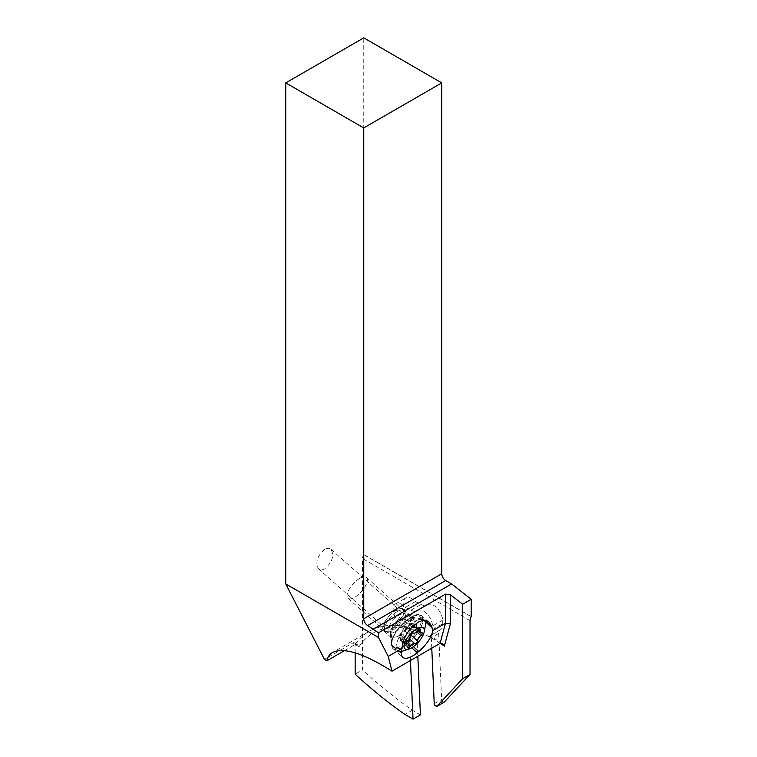 <?xml version="1.0" encoding="UTF-8"?>
<svg xmlns="http://www.w3.org/2000/svg" width="757" height="757" viewBox="0 0 757 757"><rect width="100%" height="100%" fill="white"/><g stroke="black" fill="none" stroke-linecap="round" stroke-linejoin="round"><path stroke-width="0.57" stroke-dasharray="3.79 2.84" d="M440.3 643.299A119.53 69.01 -120 0 0 431.32 637.791L430.78 636.306L429.096 636.779A123.013 71.016 -120 0 0 405.714 627.421A3.473 2.006 -120 0 0 403.727 625.31L402.194 624.516A12.159 7.021 60 0 1 393.886 613.842A12.159 7.021 60 0 1 395.665 603.812A12.159 7.021 60 0 1 401.295 604.162A12.159 7.021 60 0 1 405.326 607.388L410.89 610.256A13.9 8.024 -120 0 0 417.325 610.662A13.9 8.024 -120 0 0 417.381 610.625A12.509 7.22 60 0 1 417.448 610.596A12.509 7.22 60 0 1 423.239 610.956A12.509 7.22 60 0 1 432.531 625.992L432.682 629.483A12.509 7.22 60 0 1 430.108 635.748A12.509 7.22 60 0 1 430.071 635.776A6.945 4.012 -120 0 0 430.042 635.785A6.945 4.012 -120 0 0 429.096 636.779M410.455 660.511L409.064 628.972L407.739 627.099L405.714 627.421M344.53 650.613L355.156 644.481A3.473 2.006 120 0 0 354.437 642.882A3.473 2.006 120 0 0 352.705 643.062L324.441 659.375M471.251 616.567L363.757 554.503L363.757 37.85M363.757 554.503L363.682 554.635A5.564 3.208 120 0 0 362.527 558.515L362.527 669.888L355.156 674.146M355.156 652.846L355.156 644.481L357.313 644.548L359.055 646.724L352.705 643.062M324.753 549.383C317.192 555.922 315.101 562.404 318.47 568.829C320.116 570.191 322.217 570.163 324.753 568.772C332.314 562.233 334.405 555.742 331.036 549.317C329.38 547.964 327.289 547.983 324.753 549.383M444.122 702.193L442.892 701.559A1.741 1.003 60 0 1 441.605 699.477L438.682 633.448A6.945 4.012 60 0 1 440.12 629.966A6.945 4.012 60 0 1 440.139 629.956A12.509 7.22 -120 0 0 440.186 629.938A12.509 7.22 -120 0 0 442.76 623.664L442.608 620.172A12.509 7.22 -120 0 0 433.307 605.146A12.509 7.22 -120 0 0 427.516 604.777A12.509 7.22 -120 0 0 427.459 604.815A13.9 8.024 60 0 1 427.393 604.852A13.9 8.024 60 0 1 420.958 604.446L415.404 601.569A12.159 7.021 -120 0 0 411.363 598.352A12.159 7.021 -120 0 0 405.733 597.992A12.159 7.021 -120 0 0 403.954 608.032A12.159 7.021 -120 0 0 412.262 618.696L413.805 619.5A3.473 2.006 60 0 1 416.388 623.673L417.826 656.253M415.404 601.569L405.326 607.388M431.32 637.791L431.774 648.2M420.419 714.892L412.347 710.236A382.228 220.684 60 0 1 362.527 669.888M412.347 710.236L404.976 714.494M394.69 611.401A11.469 4.684 -48.4 0 1 400.198 610.653A11.469 4.684 -48.4 0 1 399.015 618.365A11.469 4.684 -48.4 0 1 390.498 627.061A11.469 4.684 -48.4 0 1 384.982 627.808A11.469 4.684 -48.4 0 1 386.165 620.106A11.469 4.684 -48.4 0 1 394.69 611.401M396.043 609.953A14.591 5.961 131.6 0 0 385.19 621.033A14.591 5.961 131.6 0 0 383.685 630.846A14.591 5.961 131.6 0 0 390.697 629.89A14.591 5.961 131.6 0 0 401.551 618.81A14.591 5.961 131.6 0 0 403.055 609.007A14.591 5.961 131.6 0 0 396.043 609.953M392.05 645.532L390.48 636.135L391.199 637.498L398.466 636.779L402.743 634.016C407.995 628.102 410.985 622.888 411.694 618.365L410.341 615.469L407.928 614.561L403.15 616.264L399.289 619.387C393.252 624.165 390.262 629.247 390.338 634.64L391.899 643.895A19.805 8.09 -48.4 0 1 405.487 621.648L407.001 620.399A19.805 8.09 -48.4 0 1 418.441 615.044A19.805 8.09 -48.4 0 1 422.302 618.942L422.387 620.04A19.805 8.09 -48.4 0 1 408.799 642.277L407.275 643.526A19.805 8.09 -48.4 0 1 392.05 645.532A19.805 8.09 -48.4 0 1 391.984 644.983M422.803 618.526A20.505 8.374 131.6 0 0 421.46 615.45A20.505 8.374 131.6 0 0 406.973 620.04L405.459 621.289A20.505 8.374 131.6 0 0 391.388 644.311L391.473 645.399A20.505 8.374 131.6 0 0 392.826 648.475A20.505 8.374 131.6 0 0 407.304 643.895L408.827 642.646A20.505 8.374 131.6 0 0 422.898 619.623L422.803 618.526L425.027 620.503M359.726 578.348A13.9 5.678 131.6 0 0 349.403 588.899A13.9 5.678 131.6 0 0 347.965 598.238A13.9 5.678 131.6 0 0 354.645 597.33A13.9 5.678 131.6 0 0 364.978 586.779A13.9 5.678 131.6 0 0 366.407 577.44A13.9 5.678 131.6 0 0 359.726 578.348M397.226 611.599A13.9 5.678 -48.4 0 1 403.907 610.691A13.9 5.678 -48.4 0 1 404.512 611.524A13.9 5.678 -48.4 0 1 392.145 630.581A13.9 5.678 -48.4 0 1 386.363 631.991A13.9 5.678 -48.4 0 1 385.464 631.489A13.9 5.678 -48.4 0 1 386.893 622.15A13.9 5.678 -48.4 0 1 397.226 611.599M410.237 617.844A20.155 8.232 131.6 0 0 391.852 643.545A20.155 8.232 131.6 0 0 393.186 646.696A20.155 8.232 131.6 0 0 402.866 645.38A20.155 8.232 131.6 0 0 417.845 630.079A20.155 8.232 131.6 0 0 419.927 616.529A20.155 8.232 131.6 0 0 416.634 615.583A20.155 8.232 131.6 0 0 410.237 617.844M401.371 651.37A20.155 8.232 -48.4 0 1 397.453 650.481A20.155 8.232 -48.4 0 1 399.535 636.93A20.155 8.232 -48.4 0 1 414.514 621.639A20.155 8.232 -48.4 0 1 424.194 620.324A20.155 8.232 -48.4 0 1 424.346 620.466M425.302 626.2A20.155 8.232 -48.4 0 1 407.134 649.165A20.155 8.232 -48.4 0 1 403.424 650.878M413.568 633.089L405.97 626.351L412.196 622.983L412.716 623.588L412.016 625.594L415.205 627.316L413.294 628.84C410.445 629.947 409.31 631.707 409.887 634.129L408.43 637.034L407.124 636.864C405.127 635.842 403.557 636.751 402.421 639.58L401.683 640.924L400.737 641.084L399.961 636.628L398.854 636.751L403.207 629.076L405.989 626.323A23.126 23.126 0 0 0 402.894 629.408L410.805 635.814M412.196 622.983L419.302 629.436M414.987 626.512L415.205 627.316A23.126 16.351 -165 0 0 404.91 630.155A23.126 16.351 15 0 0 398.854 636.751L405.951 643.147M440.072 643.412A123.013 71.016 -120 0 0 430.714 637.422A123.013 71.016 -120 0 0 429.342 636.637M405.96 627.279A123.013 71.016 -120 0 0 400.462 626.228A123.013 71.016 -120 0 0 369.208 631.329A123.013 71.016 -120 0 0 355.156 644.481M409.064 628.972A119.53 69.01 -120 0 0 403.774 627.96A119.53 69.01 -120 0 0 359.055 646.724M408.856 628.017L416.388 623.673M413.805 619.5L403.727 625.31M402.194 624.516L412.262 618.696M410.89 610.256L420.958 604.446M427.459 604.815L417.381 610.625M442.608 620.172L432.531 625.992M432.682 629.483L442.76 623.664M440.139 629.956L430.071 635.776M438.682 633.448L431.31 637.706M434.234 703.726L441.605 699.477M470.031 620.579L362.527 558.515M442.892 701.559L435.521 705.817M363.682 554.635L471.176 616.7M422.387 620.04L411.694 618.365M411.524 617.258L422.302 618.942M407.001 620.399L400.813 618.147M399.289 619.387L405.487 621.648M391.899 643.895L390.338 634.64M407.275 643.526L401.219 635.265M402.743 634.016L408.799 642.277M425.103 621.573L422.898 619.623M408.827 642.646L413.388 646.686M411.694 647.784L407.304 643.895M391.473 645.399L401.428 654.218M401.333 653.13L391.388 644.311M405.459 621.289L412.054 627.137M413.454 625.784L406.973 620.04M394.899 631.802A12.453 5.081 -48.4 0 1 389.723 633.07A12.453 5.081 -48.4 0 1 389.713 625.121A12.453 5.081 -48.4 0 1 399.459 614.798A12.453 5.081 -48.4 0 1 405.979 614.731A12.453 5.081 -48.4 0 1 394.899 631.802M398.579 635.833A13.361 5.45 131.6 0 0 409.565 623.692A13.361 5.45 131.6 0 0 407.701 616.084A13.361 5.45 131.6 0 0 403.462 617.58A13.361 5.45 131.6 0 0 391.274 634.612A13.361 5.45 131.6 0 0 398.579 635.833M399.8 634.366L407.398 641.113M410.673 623.636L418.271 630.373M414.013 626.162L421.611 632.899M413.294 628.84L416.757 631.915M409.887 634.129L410.994 635.114M407.124 636.864L409.48 638.955M402.421 639.58L408.42 644.898M400.377 639.627L407.976 646.364M442.504 643.724L430.78 636.306M407.597 627.061C393.091 623.664 380.298 625.083 369.208 631.329L332.541 652.506M354.437 642.882L357.313 644.548M395.665 603.812L405.733 597.992M417.325 610.662L427.393 604.852M417.448 610.596L427.516 604.777M430.108 635.748L440.186 629.938M430.042 635.785L440.12 629.966M331.036 549.317L400.198 610.653M318.47 568.829L384.982 627.808M403.055 609.007L410.341 615.469M408.014 614.561L418.441 615.044M392.826 648.475L402.771 657.294M421.46 615.45L429.134 622.263M383.685 630.846L391.378 637.668M366.407 577.44L403.907 610.691M347.965 598.238L385.464 631.489M391.852 643.545L391.274 634.612L389.723 633.07L386.363 631.991M416.634 615.583L407.701 616.084L405.979 614.731L404.512 611.524M419.927 616.529L424.194 620.324M393.186 646.696L397.453 650.481M412.981 622.68L420.381 629.247M412.016 625.594L417.902 630.808M414.864 626.399L422.236 632.937M400.519 640.895L407.919 647.453M399.961 636.628L406.339 642.286M398.684 637.224L406.055 643.762"/><path stroke-width="1.14" d="M378.5 632.814L367.684 625.575A5.564 3.208 60 0 1 363.757 618.762L363.757 127.933L285.749 82.891L285.749 583.94L378.5 637.489L378.5 632.814L445.457 594.16L450.368 594.661L462.659 604.256L462.659 678.688L436.751 706.451L435.521 705.817A1.741 1.003 -120 0 1 434.234 703.726L431.774 648.2M445.457 594.16L445.457 623.333L432.739 630.666L431.698 626.418L429.134 622.263C426.191 619.841 422.444 619.879 417.902 622.377L412.054 627.137C406.064 633.306 402.724 640.394 402.033 648.399L388.199 656.385L391.994 671.175L440.072 643.412L442.504 643.724L444.35 646.156A119.53 69.01 -120 0 0 440.3 643.299M378.5 637.489L388.199 656.385M432.739 630.666A20.505 8.374 -48.4 0 1 418.772 651.465L417.258 652.714A20.505 8.374 -48.4 0 1 402.771 657.294A20.505 8.374 -48.4 0 1 401.428 654.218L401.333 653.13A20.505 8.374 -48.4 0 1 402.033 648.399M440.072 643.412L445.457 623.333L450.368 623.702L444.35 646.156M344.53 650.613L326.901 660.795C327.677 657 329.56 654.237 332.541 652.506C343.735 647.065 363.549 653.291 391.994 671.175M326.901 660.795L324.441 659.375L285.749 583.94M363.757 127.933L441.766 82.891L363.757 37.85L285.749 82.891M417.826 656.253L420.419 714.892L413.048 719.15L404.976 714.494A382.228 220.684 -120 0 1 355.156 674.146L355.156 652.846M373.589 628.982L451.598 583.94L471.251 599.289L462.659 604.256M462.659 678.688L470.031 674.43L470.031 620.579A5.564 3.208 -60 0 1 471.176 616.7L471.251 599.289M470.031 674.43L444.122 702.193L436.751 706.451M413.048 719.15L410.455 660.511M441.766 82.891L441.766 573.73A5.564 3.208 -120 0 0 445.703 580.534L451.598 583.94M424.346 620.466A20.155 8.232 -48.4 0 1 425.302 626.2L424.138 632A13.9 5.678 -48.4 0 1 411.6 647.841A13.9 5.678 -48.4 0 1 409.045 649.023A13.9 5.678 -48.4 0 1 404.758 642.674A13.9 5.678 -48.4 0 1 416.691 628.849A13.9 5.678 -48.4 0 1 424.138 632M409.045 649.023L403.424 650.878A20.155 8.232 -48.4 0 1 401.371 651.37M412.66 633.268A2.025 0.833 131.6 0 0 410.805 635.814A4.674 1.911 -48.4 0 1 407.398 641.113A2.025 0.833 131.6 0 0 406.055 643.762A2.025 0.833 131.6 0 0 406.679 643.791A4.674 1.911 -48.4 0 1 408.118 643.866A4.674 1.911 -48.4 0 1 407.976 646.364A2.025 0.833 131.6 0 0 407.919 647.453A2.025 0.833 131.6 0 0 408.894 647.32A2.025 0.833 131.6 0 0 410.02 646.317A4.674 1.911 -48.4 0 1 412.631 644.018A4.674 1.911 -48.4 0 1 414.722 643.601A2.025 0.833 131.6 0 0 415.64 643.431A2.025 0.833 131.6 0 0 417.486 640.876A4.674 1.911 -48.4 0 1 420.892 635.587A2.025 0.833 131.6 0 0 422.236 632.937A2.025 0.833 131.6 0 0 421.611 632.899A4.674 1.911 -48.4 0 1 420.173 632.824A4.674 1.911 -48.4 0 1 420.315 630.326A2.025 0.833 131.6 0 0 420.381 629.247A2.025 0.833 131.6 0 0 419.397 629.379A2.025 0.833 131.6 0 0 418.271 630.373A4.674 1.911 -48.4 0 1 415.669 632.682A4.674 1.911 -48.4 0 1 413.568 633.089A2.025 0.833 131.6 0 0 412.66 633.268M450.368 623.702L450.368 594.661M367.684 625.575L445.703 580.534M441.766 573.73L363.757 618.762M425.027 620.503L431.698 626.418M432.152 627.837L425.103 621.573M413.388 646.686L418.772 651.465M417.258 652.714L411.694 647.784M419.302 629.436L420.315 630.326M416.757 631.915L420.892 635.587M410.994 635.114L417.486 640.876M409.48 638.955L414.722 643.601M408.42 644.898L410.02 646.317M405.951 643.147L406.679 643.791M417.902 630.808L420.173 632.824M406.339 642.286L408.118 643.866"/></g></svg>
